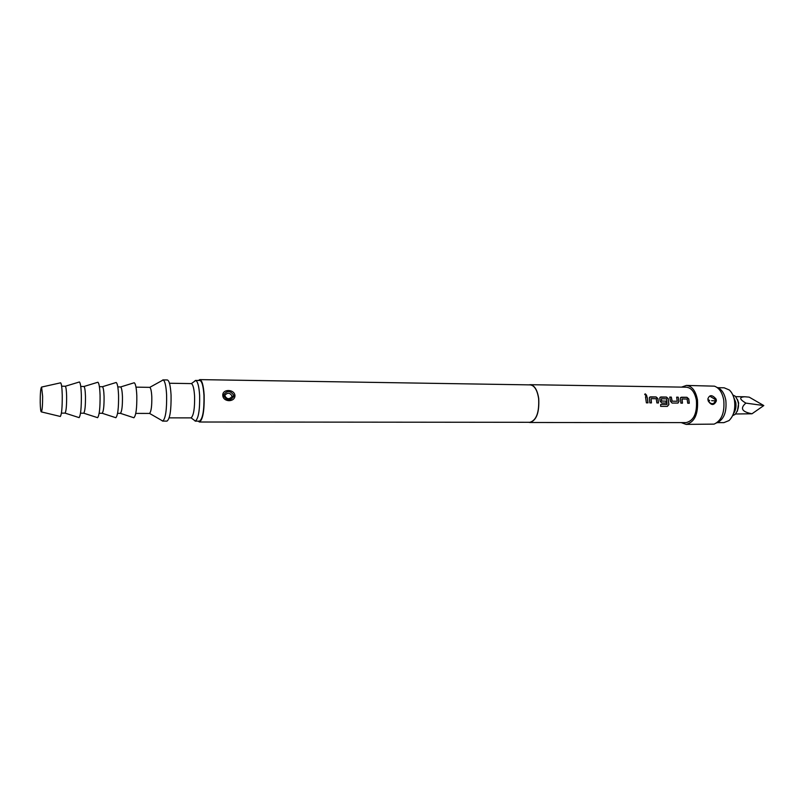 <?xml version="1.0" encoding="UTF-8"?>
<svg xmlns="http://www.w3.org/2000/svg" width="804" height="804" viewBox="0 0 804 804"><rect width="100%" height="100%" fill="white"/><g stroke="black" fill="none" stroke-linecap="round" stroke-linejoin="round"><path stroke-width="1.21" d="M646.537 395.749L644.758 394.161M646.064 395.89L646.748 395.457L645.361 393.87L644.687 394.312L646.064 395.89M528.931 384.865L530.208 384.694C534.519 385.287 537.363 389.93 538.73 398.613C539.414 412.563 536.469 420.522 529.886 422.492L528.62 422.301M645.511 396.804L646.386 402.844L648.004 402.854L647.13 396.824L645.511 396.804M649.33 398.503L649.833 402.874L651.451 402.894L651.069 398.643L656.265 398.704L656.868 402.935L658.466 402.955L657.953 398.603L656.084 396.925L650.456 396.864L649.481 397.377L649.33 398.503M659.762 398.623L660.144 401.206L661.772 402.985L666.345 403.025L666.194 401.136L661.662 401.095L661.32 398.754L666.466 398.814L666.767 399.96L666.998 404.492L660.687 404.442L660.627 406.352L667.33 406.402L668.868 404.633L668.315 398.714L666.456 397.045L660.878 396.985L659.923 397.477L659.762 398.623M669.732 397.086L670.496 401.307L672.114 403.075L678.003 403.075L678.978 401.387L678.204 397.186L676.626 397.166L677.28 401.246L672.174 401.196L671.31 397.106L669.732 397.086M680.365 398.844L680.898 403.156L682.465 403.176L682.063 398.985L687.129 399.035L687.732 403.226L689.299 403.236L688.767 398.935L686.928 397.287L681.45 397.226L680.536 397.678L680.365 398.844M530.208 384.694L686.355 387.196C691.43 387.769 694.777 392.121 696.395 400.261C697.229 413.316 693.782 420.773 686.063 422.613L529.886 422.492M681.541 387.116L686.415 385.428C691.993 386.051 695.671 390.844 697.45 399.799C698.364 414.16 694.576 422.351 686.083 424.381L681.239 422.613M686.415 385.428L714.424 386.161C719.178 387.86 722.283 392.493 723.741 400.07C724.816 412.633 721.61 420.643 714.113 424.12L686.083 424.381M716.304 400L716.344 400.975C713.992 405.658 711.279 405.638 708.183 400.884L707.872 398.945C709.5 394.583 712.223 394.613 716.032 399.035L716.304 400M716.967 387.387L717.138 387.468C721.57 389.056 724.474 393.377 725.841 400.442C726.846 412.14 723.851 419.618 716.836 422.864L716.665 422.934M198.477 380.453L199.794 379.619L530.198 384.885C534.479 385.468 537.293 390.061 538.64 398.663C539.313 412.472 536.399 420.351 529.886 422.301L199.442 422.01L198.136 421.145M199.794 379.619C202.035 380.232 203.482 385.428 204.156 395.176C204.437 410.854 202.859 419.799 199.442 422.01M234.959 395.498L234.969 395.628C234.879 402.482 223.12 402.281 222.778 395.377L222.778 395.226C222.547 388.774 234.296 389.056 234.959 395.498M234.004 395.709C230.507 390.442 227.029 390.191 223.552 394.985L223.542 395.387C226.768 401.005 230.256 401.246 233.994 396.121L234.969 395.628M224.738 395.528C227.452 392.241 229.924 392.493 232.185 396.282C229.371 399.709 226.899 399.457 224.738 395.528L223.552 394.985M195.151 421.145L199.442 421.155C202.729 419.025 204.236 410.442 203.965 395.407C203.322 386.051 201.935 381.066 199.784 380.473L195.774 380.453C197.764 381.538 199.04 386.503 199.623 395.367C199.915 409.749 198.518 418.331 195.432 421.105L193.523 419.678M169.463 383.247L191.392 383.598C193.04 384.533 194.096 388.734 194.578 396.191C194.819 408.281 193.663 415.517 191.101 417.879L169.172 417.869M717.811 387.699L724.143 387.799L729.288 389.96C731.931 392.382 733.67 395.95 734.504 400.663C735.539 409.296 733.71 415.939 729.027 420.572L723.851 422.643L717.52 422.633M733.59 396.935L735.781 402.442C736.384 406.894 735.61 410.633 733.449 413.668M733.931 398.04L735.389 401.889M732.816 394.955L735.238 396.201C739.63 402.322 739.579 408.392 735.087 414.422L732.645 415.638M737.389 411.156L738.675 403.045L737.479 399.518M735.549 413.99L751.991 413.779C741.861 411.849 739.821 408.291 745.871 403.116C739.338 399.186 738.997 397.075 744.846 396.764L749.197 397.146L763.8 405.558L745.871 403.116M751.991 413.779L763.8 405.558M193.844 381.84L195.493 380.403M161.825 380.694L162.941 379.9L167.322 379.96C169.252 380.563 170.488 385.598 171.061 395.065C171.282 410.281 169.925 418.964 166.981 421.115L162.589 421.105L161.493 420.291M162.941 379.9L163.202 379.94C164.971 381.056 166.106 386.081 166.609 395.025C166.86 409.558 165.604 418.241 162.85 421.065L162.589 421.105M135.987 387.136L149.775 387.357C150.83 388.091 151.504 391.287 151.805 396.935C151.946 406.09 151.202 411.588 149.554 413.427L135.765 413.407M133.605 382.935L134.198 382.754C135.554 383.568 136.429 387.85 136.811 395.608C136.981 408.141 136.007 415.527 133.906 417.768L133.313 417.577M117.806 386.905L120.61 386.955C121.565 387.598 122.178 390.824 122.439 396.653C122.56 406.06 121.866 411.618 120.389 413.336L117.585 413.346M115.615 382.664L116.168 382.493C117.414 383.347 118.208 387.659 118.56 395.427C118.701 407.99 117.806 415.427 115.866 417.718L115.324 417.547M99.384 386.664L102.409 386.724C103.284 387.387 103.837 390.633 104.068 396.472C104.168 405.909 103.545 411.507 102.178 413.266L99.163 413.266M97.405 382.392L97.907 382.232C99.043 383.126 99.766 387.458 100.068 395.236C100.198 407.839 99.374 415.326 97.606 417.678L97.113 417.517M80.732 386.422L83.978 386.483C84.762 387.176 85.254 390.442 85.465 396.292C85.546 405.759 84.973 411.387 83.747 413.186L80.511 413.196M78.963 382.111L79.415 381.97C80.43 382.895 81.073 387.257 81.345 395.055C81.455 407.688 80.712 415.216 79.114 417.628L78.661 417.487M61.647 386.171L65.305 386.252C65.998 386.965 66.441 390.252 66.621 396.111C66.692 405.598 66.169 411.266 65.074 413.115L61.416 413.125M60.34 382.875L60.632 382.815C61.486 383.608 62.029 387.729 62.25 395.166C62.33 407.186 61.687 414.291 60.35 416.472L60.059 416.402M42.612 396.181C42.652 405.025 42.24 410.261 41.376 411.899C40.753 411.779 40.371 408.713 40.22 402.714C40.19 393.277 40.652 388.061 41.587 387.066L42.612 396.181M708.183 400.884L709.359 402.352C712.073 404.523 714.063 404.02 715.359 400.884L716.344 400.975M711.64 400.663L715.359 400.884L715.118 399.377L716.032 399.035M715.349 400.543L715.118 399.377L710.666 396.704M707.872 398.945L708.404 400.523M709.359 402.352L708.314 400.121M647.903 402.854L647.13 396.824M647.029 396.905L645.532 396.885M651.34 402.884L650.989 398.764M649.652 397.166L655.984 397.005L657.853 398.663L658.365 402.955M660.627 406.332L667.33 406.402M667.219 406.382L668.868 404.633M668.757 404.633L668.315 398.714M661.32 398.754L661.541 400.965M668.214 398.774L666.355 397.126L660.084 397.276M661.441 401.005L666.094 401.176L666.235 403.025M660.687 404.442L666.998 404.492M677.752 403.126L678.978 401.387M678.867 401.427L678.204 397.186M678.104 397.266L676.646 397.246M672.174 401.196L677.28 401.246M671.953 401.106L671.31 397.106M671.219 397.186L669.752 397.166M682.355 403.176L681.983 399.106M680.686 397.508L686.827 397.367L688.666 398.995L689.189 403.236M223.542 395.387L222.778 395.226M232.185 396.282L233.994 396.121M709.641 400.543L708.254 399.638M191.101 417.879L195.432 421.105M744.846 396.764L735.7 396.653M191.392 383.598L195.774 380.453M149.554 413.427L162.85 421.065M149.775 387.357L163.202 379.94M120.389 413.336L133.906 417.768M120.61 386.955L134.198 382.754M102.178 413.266L115.866 417.718M102.409 386.724L116.168 382.493M83.747 413.186L97.606 417.678M83.978 386.483L97.907 382.232M65.074 413.115L79.114 417.628M65.305 386.252L79.415 381.97M41.376 411.899L60.35 416.472M41.587 387.066L60.632 382.815M708.666 401.246L709.339 402.332"/></g></svg>
